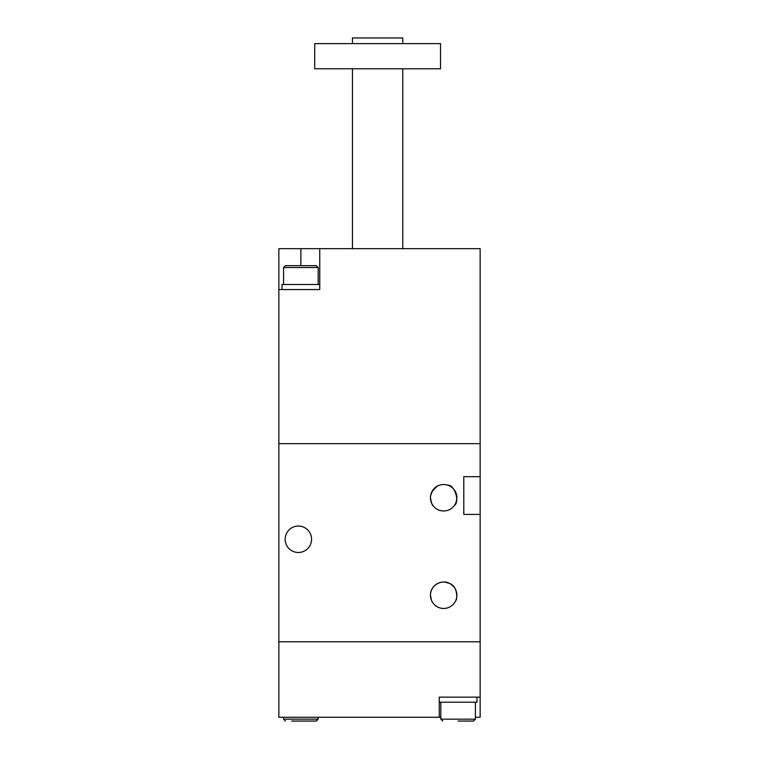 <?xml version="1.0" encoding="UTF-8"?>
<svg xmlns="http://www.w3.org/2000/svg" width="759" height="759" viewBox="0 0 759 759"><rect width="100%" height="100%" fill="white"/><g stroke="black" fill="none" stroke-linecap="round" stroke-linejoin="round"><path stroke-width="1.14" d="M440.827 717.274L439.252 717.274L439.252 697.151L439.252 702.179L476.994 702.179L476.994 697.151L439.252 697.151L480.143 697.151L480.143 717.274L475.419 717.274M278.857 289.549L319.748 289.549L319.748 248.667L278.857 248.667L278.857 443.654L480.143 443.654L278.857 443.654L278.857 641.791L480.143 641.791L278.857 641.791L278.857 717.274L439.252 717.274M319.748 248.667L480.143 248.667L480.143 697.151M458.123 721.05L473.54 721.05L475.419 719.162L440.827 719.162L442.715 721.05M291.665 721.05L316.285 721.05L291.665 721.05M433.285 505.93C432.298 505.598 431.359 502.866 430.448 497.752L430.638 495.551M430.448 497.752A13.207 13.207 0 0 1 450.267 486.31A13.207 13.207 0 0 1 450.267 509.194A13.207 13.207 0 0 1 430.448 497.752C431.017 502.107 431.918 504.773 433.142 505.75M432.061 491.434L437.108 486.282M438.882 485.437L439.632 485.172M439.442 485.238C435.666 485.978 432.734 489.394 430.647 495.475M431.577 589.904C433.161 586.565 435.552 584.259 438.768 582.978M444.651 582.077L449.499 583.396M451.178 584.392L453.958 586.982M454.897 588.301L455.552 589.496M430.524 596.621L430.457 594.724M455.874 600.284C457.051 600.929 458.37 586.849 449.935 583.624C441.624 578.652 430.002 585.72 430.448 595.246L431.444 600.284M430.448 595.246A13.207 13.207 0 0 1 450.267 583.813A13.207 13.207 0 0 1 450.267 606.688A13.207 13.207 0 0 1 430.448 595.246M285.147 539.269A13.207 13.207 0 0 1 304.966 527.828A13.207 13.207 0 0 1 304.966 550.711A13.207 13.207 0 0 1 285.147 539.269M480.143 514.422L463.787 514.422L463.787 476.68L480.143 476.68M456.871 497.743C456.482 501.595 455.666 504.147 454.423 505.418M454.432 505.399C460.106 501.68 454.442 484.517 447.838 485.219M450.201 486.282C452.715 487.563 454.688 489.934 456.131 493.397M402.773 43.614L402.773 37.95L352.451 37.95L352.451 43.614M440.514 43.614L314.71 43.614L314.71 68.775L440.514 68.775L440.514 43.614M282.006 284.521L282.006 289.549L319.748 289.549L319.748 284.521L282.006 284.521M316.285 265.65L285.46 265.65L283.581 267.538L318.173 267.538L316.285 265.65M300.877 248.667L300.877 265.65L291.665 265.65M283.581 717.274L283.581 719.162L318.173 719.162L316.285 721.05M440.827 702.179L440.827 719.162M475.419 702.179L475.419 719.162M318.173 717.274L318.173 719.162M283.581 719.162L285.46 721.05M402.773 248.667L402.773 68.775M352.451 248.667L352.451 68.775M318.173 284.521L318.173 267.538M283.581 284.521L283.581 267.538"/></g></svg>
